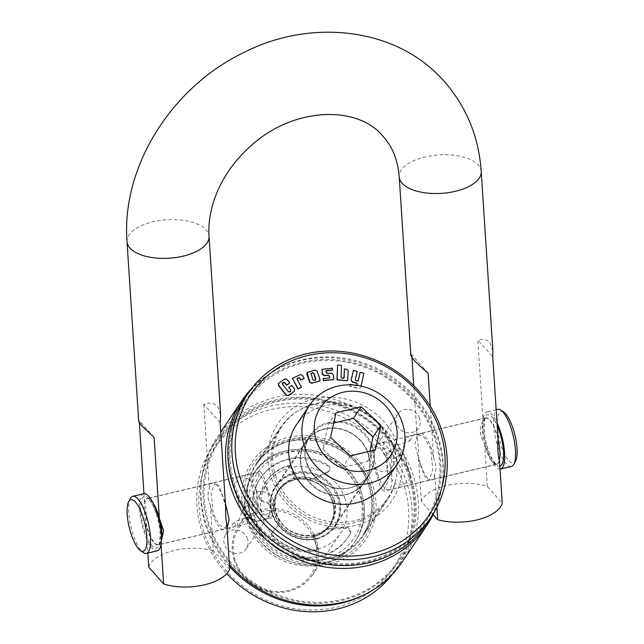 <?xml version="1.0" encoding="UTF-8"?>
<svg xmlns="http://www.w3.org/2000/svg" width="644" height="644" viewBox="0 0 644 644"><rect width="100%" height="100%" fill="white"/><g stroke="black" fill="none" stroke-linecap="round" stroke-linejoin="round"><path stroke-width="0.48" stroke-dasharray="3.22 2.42" d="M343.977 377.674L342.793 378.664L340.918 377.36L341.425 365.325M288.625 387.744L291.579 385.619L294.501 389.266L294.292 391.327M282.523 383.027L282.362 384.573L288.206 391.874L289.824 392.148L290.822 391.262M289.631 383.188L286.87 379.308M278.264 383.76L284.551 379.171L286.709 379.533M304.016 378.6L302.487 375.331M292.231 378.551L300.249 374.832L302.334 375.565M301.36 387.447L297.222 379.469M297.504 378.221L297.061 379.694M319.867 380.781L317.138 371.153M306.971 372.602L315.037 370.316L316.985 371.387M332.433 370.244L332.143 368.392L323.216 368.795M322.016 369.439L323.055 369.028M323.038 378.752L329.631 377.843M325.993 370.92L325.904 372.57L327.208 373.601L331.378 373.303L333.117 374.679L333.608 379.324M344.226 369.197L346.528 369.439L348.01 371.073L347.599 380.29M341.264 365.559L337.44 365.164M350.135 384.444L355.754 386.03L357.122 385.281M350.054 384.814L349.74 386.223L358.724 388.759L360.696 387.527L361.026 386.086M359.996 372.482L363.739 373.536L360.696 387.527L358.724 388.759M353.258 370.582L357.001 371.636L355.158 379.815L356.792 381.409L358.161 380.66M383.969 483.942A52.832 48.525 34 0 0 380.668 426.787A52.832 48.525 34 0 0 324.198 405.913A52.832 48.525 34 0 0 296.329 424.927M315.753 379.952L314.28 380.668L312.823 379.871L311.116 374.253M311.672 373.126L310.955 374.478M243.947 399.513A110.478 101.47 -146 0 1 348.436 358.901A110.478 101.47 -146 0 1 438.041 436.809A110.478 101.47 -146 0 1 427.222 522.92M235.124 485.922A107.661 98.878 -146 0 1 302.455 363.256A107.661 98.878 -146 0 1 434.805 438.355A107.661 98.878 -146 0 1 367.474 561.021A107.661 98.878 -146 0 1 235.124 485.922M435.779 438.121A108.715 99.852 34 0 0 302.133 362.29A108.715 99.852 34 0 0 234.142 486.156A108.715 99.852 34 0 0 367.788 561.995A108.715 99.852 34 0 0 435.779 438.121M434.362 511.972A111.533 102.436 34 0 0 437.775 438.427A111.533 102.436 34 0 0 355.359 361.614A111.533 102.436 34 0 0 251.41 388.775M402.162 562.027A111.533 102.436 34 0 0 413.078 475.095A111.533 102.436 34 0 0 322.62 396.438A111.533 102.436 34 0 0 217.133 437.437A111.533 102.436 34 0 0 206.217 524.377A111.533 102.436 34 0 0 229.385 564.514M420.154 464.59L424.702 476.423L428.735 480.496L432.832 469.879L430.699 448.932L424.42 437.509L417.682 434.08L414.986 444.36L420.154 464.59M227.042 528.434L226.31 528.716L219.564 525.295L213.293 513.864L211.152 492.918L215.249 482.3L219.282 486.373L225.4 503.189M256.843 503.495L263.702 514.717L271.559 517.937L273.716 507.891L263.501 475.908L260.506 471.521L255.869 482.163L256.843 503.495M260.498 519.676L258.791 520.98L246.563 517.615L234.376 521.721L235.72 526.478L237.37 525.182L242.804 509.211L249.325 504.228L256.956 505.138L261.569 511.658L260.498 519.676M387.149 459.309L388.123 480.641L383.486 491.275L380.491 486.888L370.268 454.906L372.425 444.859L380.282 448.087L387.149 459.309M406.614 437.614L408.264 436.326L409.608 441.076L397.429 445.181L385.192 441.816L383.494 443.12L382.423 451.138L387.036 457.667L394.659 458.568L401.188 453.585L406.614 437.614M409.85 476.641A108.715 99.852 34 0 0 276.196 400.81A108.715 99.852 34 0 0 208.205 524.675A108.715 99.852 34 0 0 341.859 600.506A108.715 99.852 34 0 0 409.85 476.641M408.868 476.874A107.661 98.878 34 0 0 276.518 401.776A107.661 98.878 34 0 0 209.187 524.441A107.661 98.878 34 0 0 341.537 599.54A107.661 98.878 34 0 0 408.868 476.874M229.514 566.43A110.478 101.47 34 0 1 205.951 525.987A110.478 101.47 -146 0 1 216.762 439.876A110.478 101.47 -146 0 1 321.251 399.264A110.478 101.47 -146 0 1 410.856 477.18A110.478 101.47 34 0 1 400.045 563.291A110.478 101.47 34 0 1 367.12 593.293M392.582 574.021A110.478 101.47 34 0 0 396.1 569.143A110.478 101.47 34 0 0 406.911 483.032A110.478 101.47 -146 0 0 317.307 405.116A110.478 101.47 -146 0 0 212.826 445.729A110.478 101.47 -146 0 0 202.007 531.847A110.478 101.47 34 0 0 226.809 573.651M203.995 532.145A107.661 98.878 -146 0 1 271.325 409.479A107.661 98.878 -146 0 1 403.675 484.578A107.661 98.878 34 0 1 336.345 607.244A107.661 98.878 34 0 1 203.995 532.145M247.224 521.849A61.051 56.068 -146 0 1 253.197 474.266A61.051 56.068 -146 0 1 310.939 451.822A61.051 56.068 -146 0 1 360.455 494.874A61.051 56.068 -146 0 1 354.482 542.457A61.051 56.068 -146 0 1 296.739 564.901A61.051 56.068 -146 0 1 247.224 521.849M272.05 513.864A36.064 33.126 -146 0 1 294.606 472.768A36.064 33.126 -146 0 1 338.945 497.933A36.064 33.126 34 0 1 316.389 539.02A36.064 33.126 34 0 1 272.05 513.864M272.589 513.606A35.597 32.691 -146 0 1 276.075 485.858A35.597 32.691 -146 0 1 309.74 472.776A35.597 32.691 -146 0 1 338.615 497.876A35.597 32.691 34 0 1 335.13 525.625A35.597 32.691 34 0 1 301.464 538.714A35.597 32.691 34 0 1 272.589 513.606M305.642 441.953A35.597 32.691 -146 0 0 302.157 469.693A35.597 32.691 34 0 0 331.032 494.801A35.597 32.691 34 0 0 364.697 481.712A35.597 32.691 34 0 0 368.183 453.972A35.597 32.691 -146 0 0 339.308 428.864A35.597 32.691 -146 0 0 305.642 441.953L276.075 485.858M301.996 469.669A35.831 32.908 -146 0 1 324.399 428.848A35.831 32.908 -146 0 1 368.449 453.843A35.831 32.908 -146 0 1 346.045 494.664A35.831 32.908 -146 0 1 301.996 469.669M302.261 469.54A35.597 32.691 -146 0 1 305.747 441.792A35.597 32.691 -146 0 1 339.412 428.711A35.597 32.691 -146 0 1 368.288 453.811A35.597 32.691 -146 0 1 364.802 481.559A35.597 32.691 -146 0 1 331.137 494.648A35.597 32.691 -146 0 1 302.261 469.54M372.755 447.178A35.597 32.691 -146 0 1 369.27 474.918A35.597 32.691 -146 0 1 350.497 487.733A35.597 32.691 -146 0 1 306.737 462.899A35.597 32.691 -146 0 1 310.215 435.159A35.597 32.691 -146 0 1 328.995 422.343A35.597 32.691 -146 0 1 372.755 447.178M315.769 538.787A35.219 32.353 -146 0 1 278.119 524.868A35.219 32.353 -146 0 1 275.922 486.767A35.219 32.353 -146 0 1 294.501 474.089A35.219 32.353 -146 0 1 332.151 488.007A35.219 32.353 -146 0 1 334.349 526.108A35.219 32.353 -146 0 1 315.769 538.787M294.541 479.941L295.226 479.112L291.426 467.544L290.782 468.502A2.818 2.584 34 0 0 287.152 466.586A46.255 42.488 34 0 0 265.497 482.477A46.255 42.488 34 0 0 259.307 498.142A2.818 2.584 34 0 0 261.214 501.241L273.74 505.886A30.896 28.376 34 0 0 275.221 515.144A30.896 28.376 34 0 0 279.601 523.709L271.728 533.208A2.818 2.584 34 0 0 271.977 536.702A46.255 42.488 34 0 0 315.029 551.377A2.818 2.584 34 0 0 316.961 548.133L313.201 536.694A30.896 28.376 34 0 0 326.178 529.569L326.621 528.627L346.134 527.452L345.49 528.41A4.226 3.88 -146 0 1 349.732 534.488A52.832 48.525 -146 0 1 347.696 537.821A52.832 48.525 -146 0 1 276.767 548.567A52.832 48.525 -146 0 1 260.047 478.806A52.832 48.525 -146 0 1 327.112 465.684A4.226 3.88 -146 0 1 327.184 472.752L309.973 480.287A30.896 28.376 34 0 0 294.541 479.941L290.782 468.502M294.654 479.957A30.759 28.256 34 0 0 278.425 491.026A30.759 28.256 34 0 0 273.942 505.822L274.513 504.976A30.759 28.256 34 0 0 275.986 514.154A30.759 28.256 34 0 0 280.325 522.654M326.049 529.473A30.759 28.256 -146 0 0 329.454 525.391A30.759 28.256 -146 0 0 332.465 501.41A30.759 28.256 34 0 0 309.869 480.263L310.44 479.418A30.759 28.256 34 0 0 295.226 479.112M265.497 482.477L266.141 481.527A46.255 42.488 34 0 1 287.788 465.628A2.818 2.584 -146 0 1 291.426 467.544M266.141 481.527A46.255 42.488 34 0 0 259.951 497.192L259.307 498.142M274.513 504.976L261.858 500.283A2.818 2.584 -146 0 1 259.951 497.192M313.201 536.694L313.805 535.615L317.605 547.175A2.818 2.584 -146 0 1 315.673 550.419A46.255 42.488 34 0 1 272.621 535.744A2.818 2.584 -146 0 1 272.372 532.25M313.805 535.615A30.759 28.256 34 0 0 326.621 528.627M327.184 472.752L327.828 471.794A4.226 3.88 34 0 0 327.756 464.726A52.832 48.525 34 0 0 260.691 477.848A52.832 48.525 34 0 0 277.411 547.609A52.832 48.525 34 0 0 348.34 536.871A52.832 48.525 34 0 0 350.376 533.53A4.226 3.88 34 0 0 346.134 527.452M327.828 471.794L310.44 479.418M332.803 501.467A31.226 28.682 34 0 0 294.405 479.675A31.226 28.682 34 0 0 274.875 515.264A31.226 28.682 34 0 0 313.266 537.048A31.226 28.682 34 0 0 332.803 501.467M326.178 529.569L345.49 528.41M279.601 523.709L271.728 533.208M274.143 477.792A64.569 59.304 -146 0 1 280.47 427.463A64.569 59.304 -146 0 1 341.537 403.724A64.569 59.304 -146 0 1 393.911 449.262A64.569 59.304 -146 0 1 387.591 499.591A64.569 59.304 -146 0 1 326.516 523.331A64.569 59.304 -146 0 1 274.143 477.792M250.081 513.534A64.569 59.304 -146 0 1 256.401 463.205A64.569 59.304 -146 0 1 317.468 439.466A64.569 59.304 -146 0 1 369.841 485.004A64.569 59.304 -146 0 1 363.522 535.341A64.569 59.304 -146 0 1 302.447 559.072A64.569 59.304 -146 0 1 250.081 513.534M398.765 446.944A68.795 63.193 -146 0 1 355.738 525.327A68.795 63.193 -146 0 1 271.164 477.341A68.795 63.193 -146 0 1 314.183 398.95A68.795 63.193 -146 0 1 398.765 446.944M419.582 418.35A12.469 11.455 34 0 0 409.471 409.56A12.469 11.455 34 0 0 397.678 414.148A12.469 11.455 34 0 0 396.463 423.865A12.469 11.455 34 0 0 406.573 432.655A12.469 11.455 34 0 0 418.367 428.075A12.469 11.455 34 0 0 419.582 418.35M273.467 500.42A12.469 11.455 34 0 0 263.356 491.622A12.469 11.455 34 0 0 251.563 496.21A12.469 11.455 34 0 0 250.339 505.926A12.469 11.455 34 0 0 260.45 514.717A12.469 11.455 34 0 0 272.243 510.137A12.469 11.455 34 0 0 273.467 500.42M275.737 476.246A63.869 58.66 34 0 0 327.53 521.294A63.869 58.66 34 0 0 387.938 497.812A63.869 58.66 34 0 0 394.192 448.031A63.869 58.66 34 0 0 342.391 402.991A63.869 58.66 34 0 0 281.983 426.465A63.869 58.66 34 0 0 275.737 476.246M393.645 456.87A12.469 11.455 34 0 0 383.534 448.079A12.469 11.455 34 0 0 371.741 452.66A12.469 11.455 34 0 0 370.525 462.384A12.469 11.455 34 0 0 380.636 471.175A12.469 11.455 34 0 0 392.429 466.594A12.469 11.455 34 0 0 393.645 456.87M247.529 538.939A12.469 11.455 34 0 0 237.419 530.141A12.469 11.455 34 0 0 225.625 534.729A12.469 11.455 34 0 0 224.402 544.446A12.469 11.455 34 0 0 234.513 553.236A12.469 11.455 34 0 0 246.306 548.656A12.469 11.455 34 0 0 247.529 538.939M245.227 515.86A68.795 63.193 -146 0 1 288.254 437.469A68.795 63.193 -146 0 1 372.828 485.463A68.795 63.193 -146 0 1 329.8 563.846A68.795 63.193 -146 0 1 245.227 515.86M350.159 384.814L349.893 385.989L358.885 388.525M357.275 385.048L355.915 385.796L352.799 384.919M336.047 412.756L328.271 424.307L322.789 448.868L342.447 467.439L367.595 461.45L369.881 451.203M330.565 437.316L322.789 448.868M333.761 423.003L328.271 424.307M375.372 449.898L367.595 461.45M350.231 455.888L342.447 467.439M256.811 491.453L258.502 506.361L252.987 513.453L245.493 514.331L240.188 507.303L236.445 494.214L232.854 485.004L241.21 477.623L249.429 478.758L256.175 489.512A23.691 7.156 76.6 0 1 256.497 490.478A23.691 7.156 76.6 0 1 256.811 491.453L256.175 489.512M236.445 494.214A23.691 7.156 76.6 0 1 236.767 495.18A23.691 7.156 76.6 0 1 237.081 496.154M266.358 488.128A23.691 7.156 76.6 0 1 266.616 518.943A23.691 7.156 76.6 0 1 255.893 503.672A23.691 7.156 -103.4 0 1 255.636 472.849A23.691 7.156 -103.4 0 1 266.358 488.128M143.709 493.698A29.35 8.863 -103.4 0 0 144.023 531.88A29.35 8.863 76.6 0 0 157.305 550.805M130.434 498.416A29.35 8.863 -103.4 0 0 133.131 534.472A29.35 8.863 76.6 0 0 143.338 552.576M388.042 473.227L394.788 483.99L403.007 485.125L411.363 477.735L407.137 466.594L404.029 455.437L398.725 448.409L391.23 449.295L385.708 456.379L387.406 471.295A23.691 7.156 -103.4 0 0 387.72 472.269A23.691 7.156 -103.4 0 0 388.042 473.227L387.406 471.295M407.137 466.594A23.691 7.156 -103.4 0 0 407.451 467.568A23.691 7.156 -103.4 0 0 407.773 468.526M377.859 474.62A23.691 7.156 -103.4 0 0 388.582 489.891A23.691 7.156 -103.4 0 0 388.324 459.075A23.691 7.156 76.6 0 0 377.601 443.796A23.691 7.156 76.6 0 0 377.859 474.62M500.026 469.114A29.35 8.863 -103.4 0 1 487.226 450.124A29.35 8.863 76.6 0 1 486.912 411.943A29.35 8.863 76.6 0 1 497.015 422.73M511.4 466.449A29.35 8.863 -103.4 0 1 498.118 447.532A29.35 8.863 76.6 0 1 497.796 409.351M503.85 412.208A26.533 8.01 76.6 0 0 497.385 419.848A26.533 8.01 76.6 0 0 501.346 445.986A26.533 8.01 -103.4 0 0 515.514 461.168M433.122 514.564L421.297 501.209A41.095 19.264 -3.7 0 1 487.347 486.462L502.248 503.294M487.347 486.462L484.578 443.901A23.86 7.205 -103.4 0 0 492.668 462.094A23.86 7.205 -103.4 0 0 496.83 464.276A23.86 7.205 -103.4 0 0 499.478 460.734M498.021 438.234A23.86 7.205 -103.4 0 0 489.931 420.041A23.86 7.205 -103.4 0 0 485.769 417.859A23.86 7.205 -103.4 0 0 483.113 421.401L477.816 339.935L492.724 356.76M485.769 417.859L420.443 433.42A23.86 7.205 -103.4 0 1 424.605 435.602A23.86 7.205 -103.4 0 1 433.637 457.973C436.294 463.865 436.64 469.122 434.66 473.751A23.86 7.205 -103.4 0 1 431.504 479.836A23.86 7.205 -103.4 0 1 427.342 477.655A23.86 7.205 -103.4 0 1 418.31 455.292C418.552 448.707 418.214 443.442 417.28 439.506L413.778 385.627M225.682 507.512A23.86 7.205 -103.4 0 0 216.65 485.141A23.86 7.205 -103.4 0 0 212.488 482.96A23.86 7.205 -103.4 0 0 209.324 489.046C207.352 493.674 207.69 498.939 210.355 504.832A23.86 7.205 -103.4 0 0 219.387 527.195A23.86 7.205 -103.4 0 0 223.549 529.376A23.86 7.205 -103.4 0 0 226.704 523.29M153.264 503.35A23.86 7.205 -103.4 0 0 151.324 500.702A23.86 7.205 -103.4 0 0 147.162 498.52A23.86 7.205 -103.4 0 0 144.506 502.07C146.043 506.796 146.526 514.298 145.971 524.562A23.86 7.205 -103.4 0 0 154.061 542.755A23.86 7.205 -103.4 0 0 158.223 544.937A23.86 7.205 -103.4 0 0 160.871 541.395L161.056 544.244M161.435 540.566L160.871 541.395M436.849 507.424L434.66 473.751M492.893 350.98L489.867 342.519C486.977 339.509 482.96 338.647 477.816 339.935M433.637 457.973L430.264 406.171M421.297 501.209L418.31 455.292M420.443 433.42A23.86 7.205 -103.4 0 0 417.28 439.506M411.959 357.653L411.766 354.675L410.832 355.416M428.115 373.142L411.766 354.675M483.113 421.401C478.87 427.511 479.353 435.006 484.578 443.901M138.702 421.289L139.209 420.596L139.354 422.826M143.958 493.65L144.506 502.07M220.159 422.681L203.81 404.215C209.735 402.283 214.331 402.991 217.608 406.332L220.642 414.921M203.81 404.215L209.324 489.046M210.355 504.832L213.341 550.749L229.691 569.216M148.74 567.131A41.095 19.264 176.3 0 1 213.341 550.749M145.971 524.562L147.822 553.059M154.117 437.421L139.209 420.596M344.991 498.561A44.372 40.757 34 0 0 308.999 467.262A44.372 40.757 34 0 0 267.035 483.58A44.372 40.757 34 0 0 262.688 518.162A44.372 40.757 34 0 0 298.679 549.461A44.372 40.757 34 0 0 340.644 533.143A44.372 40.757 34 0 0 344.991 498.561M234.287 560.344A44.372 40.757 -146 0 1 238.626 525.762A44.372 40.757 -146 0 1 280.599 509.444A44.372 40.757 -146 0 1 316.582 540.743A44.372 40.757 -146 0 1 312.243 575.325A44.372 40.757 -146 0 1 270.279 591.635A44.372 40.757 -146 0 1 234.287 560.344M235.277 560.497A42.963 39.461 -146 0 1 262.148 511.545A42.963 39.461 -146 0 1 314.972 541.515A42.963 39.461 -146 0 1 288.101 590.468A42.963 39.461 -146 0 1 235.277 560.497M253.197 474.266L254.235 472.72C277.942 433.05 348.879 446.695 361.558 493.079C366.887 510.394 364.874 526.341 355.512 540.92A61.051 56.068 34 0 1 297.778 563.363A61.051 56.068 34 0 1 248.262 520.312A61.051 56.068 -146 0 1 254.235 472.72A61.051 56.068 -146 0 1 311.978 450.277A61.051 56.068 -146 0 1 361.493 493.336A61.051 56.068 34 0 1 355.512 540.92L354.482 542.457M251.498 518.758A58.234 53.484 34 0 0 323.087 559.378A58.234 53.484 34 0 0 359.505 493.03A58.234 53.484 -146 0 0 287.916 452.41A58.234 53.484 -146 0 0 251.498 518.758M328.77 423.197A35.219 32.353 -146 0 1 366.42 437.115A35.219 32.353 -146 0 1 368.618 475.216A35.219 32.353 -146 0 1 350.038 487.894A35.219 32.353 -146 0 1 312.388 473.976A35.219 32.353 -146 0 1 310.191 435.875A35.219 32.353 -146 0 1 328.77 423.197M334.099 499.535A31.226 28.682 -146 0 1 314.57 535.116A31.226 28.682 -146 0 1 276.171 513.332A31.226 28.682 34 0 1 295.709 477.751A31.226 28.682 34 0 1 334.099 499.535M333.56 499.792A30.759 28.256 -146 0 1 330.549 523.773A30.759 28.256 -146 0 1 301.456 535.075A30.759 28.256 -146 0 1 276.509 513.389A30.759 28.256 34 0 1 279.52 489.408A30.759 28.256 34 0 1 308.613 478.106A30.759 28.256 34 0 1 333.56 499.792M313.234 536.46A30.759 28.256 -146 0 1 279.754 523.5M327.112 465.684L327.756 464.726M350.376 533.53L349.732 534.488M317.605 547.175L316.961 548.133M315.673 550.419L315.029 551.377M272.621 535.744L271.977 536.702M261.858 500.283L261.214 501.241M287.788 465.628L287.152 466.586M250.419 513.84A63.869 58.66 34 0 0 302.221 558.887A63.869 58.66 34 0 0 362.628 535.406A63.869 58.66 34 0 0 368.875 485.624A63.869 58.66 34 0 0 317.073 440.585A63.869 58.66 34 0 0 256.674 464.058A63.869 58.66 34 0 0 250.419 513.84M370.872 485.93A66.686 61.244 34 0 0 288.89 439.409A66.686 61.244 34 0 0 247.183 515.393A66.686 61.244 34 0 0 329.164 561.906A66.686 61.244 34 0 0 370.872 485.93M161.443 540.38A23.691 7.156 76.6 0 1 158.609 544.679A23.691 7.156 76.6 0 1 147.887 529.4A23.691 7.156 -103.4 0 1 147.629 498.585A23.691 7.156 -103.4 0 1 158.352 513.856A23.691 7.156 76.6 0 1 160.123 520.167M156.363 513.55A26.509 8.002 -103.4 0 0 142.501 497.901A26.509 8.002 -103.4 0 0 144.65 530.946A26.509 8.002 76.6 0 0 158.513 546.603A26.509 8.002 76.6 0 0 156.363 513.55M497.989 439.176A23.691 7.156 -103.4 0 0 496.331 433.34A23.691 7.156 76.6 0 0 485.608 418.069A23.691 7.156 76.6 0 0 485.866 448.892A23.691 7.156 -103.4 0 0 496.588 464.163A23.691 7.156 -103.4 0 0 499.341 460.219M499.841 466.28A26.509 8.002 -103.4 0 1 487.854 449.19A26.509 8.002 76.6 0 1 484.98 417.554A26.509 8.002 76.6 0 1 497.192 425.563M481.221 171.457A41.095 19.264 -3.7 0 0 478.323 165.049A41.095 19.264 -3.7 0 0 431.866 155.655A41.095 19.264 -3.7 0 0 399.216 176.794M127.021 241.629A41.095 19.264 176.3 0 1 159.68 220.498A41.095 19.264 176.3 0 1 206.136 229.892A41.095 19.264 176.3 0 1 209.034 236.3M271.559 517.937L258.791 520.98M235.72 526.478L226.31 528.716M428.735 480.496L383.486 491.275M417.682 434.08L408.264 436.326M385.192 441.816L372.425 444.859M260.506 471.521L215.249 482.3M217.133 437.437L220.771 432.035M396.1 569.143L400.045 563.291M212.826 445.729L216.762 439.876M364.697 481.712L335.13 525.625M369.27 474.918L364.802 481.559M334.349 526.108L368.618 475.216C364.238 481.583 358.12 485.745 350.28 487.709C321.549 496.339 292.626 458.512 310.191 435.875L275.922 486.767M310.215 435.159L305.747 441.792M309.877 480.303C321.018 483.716 328.545 490.768 332.457 501.459C335.13 510.145 334.131 518.122 329.454 525.391L330.549 523.773C318.772 543.625 282.909 536.75 276.518 513.34C273.845 504.654 274.843 496.669 279.52 489.408L278.425 491.026C282.322 485.391 287.715 481.704 294.622 479.981M328.754 471.456L329.398 470.498M347.696 537.821L348.34 536.871M260.047 478.806L260.691 477.848M317.331 549.372L316.687 550.322M272.227 532.443L271.583 533.393M280.47 427.463L256.401 463.205M387.591 499.591L363.522 535.341M281.983 426.465L256.674 464.058C280.961 422.955 355.544 437.244 368.811 485.882C374.349 503.898 372.28 520.408 362.628 535.406L387.938 497.812M371.741 452.66L397.678 414.148M392.429 466.594L401.188 453.585M409.608 441.076L418.367 428.075M225.625 534.729L234.376 521.721M242.804 509.211L251.563 496.21M246.306 548.656L272.243 510.137M232.854 485.004L240.188 507.303M255.636 472.849L147.54 498.593L149.545 500.187C151.887 502.908 154.141 507.448 156.299 513.807C158.875 521.898 160.187 529.44 160.219 536.42C159.43 543.238 158.867 545.999 158.529 544.711L227.034 528.378M227.211 528.338L266.616 518.943M404.029 455.437L411.363 477.735M377.601 443.796L485.689 418.036C485.689 414.261 481.028 428.993 487.919 448.932C493.087 463.954 497.748 464.952 496.677 464.155L388.582 489.891M496.17 409.737L486.912 411.943M496.83 464.276L431.504 479.836M223.549 529.376L158.223 544.937M212.488 482.96L147.162 498.52M238.626 525.762L267.035 483.58M312.243 575.325L340.644 533.143"/><path stroke-width="0.97" d="M344.387 368.964L344.129 377.448L342.189 378.35L341.07 377.126L341.425 365.325L337.593 364.931L337.158 379.678L346.343 380.636L347.688 380.177L348.171 370.839L346.681 369.205L344.387 368.964L343.96 378.092M240.309 478.218A107.661 98.878 -146 0 1 307.639 355.552A107.661 98.878 -146 0 1 439.989 430.651A107.661 98.878 -146 0 1 372.659 553.317A107.661 98.878 -146 0 1 240.309 478.218M278.643 383.422L278.433 385.482L286.218 395.215L288.528 395.352L294.292 391.327L294.654 389.032L291.732 385.386L288.778 387.511L290.726 389.942L289.977 391.914L288.359 391.641L282.515 384.347L283.263 382.375L284.881 382.649L286.83 385.08L289.784 382.955L286.87 379.308L284.712 378.938L278.337 383.639M294.292 391.327L288.375 395.577L286.218 395.215M288.778 387.511L290.726 389.942M290.412 391.721L290.565 390.175M289.784 382.955L286.677 385.305L284.728 382.874L283.11 382.6L282.265 383.252M297.077 378.511L298.333 377.682L299.895 378.229L300.829 379.912L304.169 378.366L302.487 375.331L300.41 374.607L292.384 378.318L298.172 388.767L301.513 387.221L297.222 379.469L297.665 377.988L298.333 377.682M304.169 378.366L300.676 380.145L299.742 378.463L298.172 377.915M292.384 378.318L298.019 389L301.513 387.221M319.867 380.781L311.64 383.293L309.692 382.23L306.842 373.963L306.971 372.602M325.993 370.92L332.586 370.01L332.296 368.159L322.089 369.31L322.507 374.084L324.246 375.46L328.408 375.162L329.833 376.933L329.72 377.738L328.875 378.125L323.191 378.519L323.481 380.371L332.57 379.735L333.697 379.219L333.85 378.149L333.278 374.446L331.531 373.077L327.369 373.367L325.945 371.596L326.065 370.799L326.911 370.405L332.586 370.01M329.631 377.843L329.567 376.426L328.255 375.396L324.093 375.685L322.346 374.317L322.016 369.439M323.191 378.519L323.328 380.604L332.57 379.735M333.608 379.324L332.409 379.968M337.593 364.931L336.997 379.912L346.343 380.636M347.599 380.29L346.182 380.87M343.872 378.197L343.977 377.674M361.026 386.086L363.892 373.303L360.149 372.248L358.314 380.427L356.204 380.966L355.319 379.582L357.154 371.403L353.411 370.348L351.101 380.177L352.429 381.787L356.551 382.955L357.436 384.339L357.162 385.378M357.098 385.37L357.275 384.565L356.398 383.188L352.276 382.021L351.101 380.177M352.799 384.919L350.296 384.21L350.054 384.814M360.149 372.248L358.128 380.894M309.603 405.205L296.329 424.927A52.832 48.525 34 0 0 299.629 482.082A52.832 48.525 34 0 0 356.1 502.964A52.832 48.525 34 0 0 383.969 483.942L397.251 464.227A52.832 48.525 34 0 0 393.951 407.072A52.832 48.525 34 0 0 337.472 386.191A52.832 48.525 34 0 0 309.603 405.205A52.832 48.525 34 0 0 312.912 462.36A52.832 48.525 34 0 0 369.382 483.241A52.832 48.525 34 0 0 397.251 464.227M315.753 379.952L313.853 373.745L312.396 372.94L311.076 373.431M237.073 479.764A110.478 101.47 -146 0 1 247.892 393.653A110.478 101.47 -146 0 1 352.381 353.041A110.478 101.47 -146 0 1 441.977 430.957A110.478 101.47 -146 0 1 431.166 517.068A110.478 101.47 -146 0 1 326.677 557.68A110.478 101.47 -146 0 1 237.073 479.764M431.166 517.068L427.222 522.92A110.478 101.47 -146 0 1 322.733 563.532A110.478 101.47 -146 0 1 233.128 485.624A110.478 101.47 -146 0 1 243.947 399.513L247.892 393.653M251.41 388.775A111.533 102.436 34 0 0 241.822 400.769A111.533 102.436 34 0 0 230.906 487.701A111.533 102.436 34 0 0 321.364 566.358A111.533 102.436 34 0 0 426.859 525.359A111.533 102.436 34 0 0 434.362 511.972M229.385 564.514A111.533 102.436 34 0 0 402.162 562.027L426.859 525.359M225.4 503.189L229.143 519.636L227.042 528.434M229.514 566.43A110.478 101.47 34 0 0 367.12 593.293M226.809 573.651A110.478 101.47 34 0 0 392.582 574.021M278.796 383.188L278.586 385.257L286.379 394.981M319.996 379.413L317.138 371.153L315.19 370.083L307.035 372.474L309.853 381.997L311.793 383.067L319.038 381.224L319.955 380.668L319.996 379.413M312.976 379.638L311.116 374.253L311.825 372.892L312.549 372.707L314.014 373.512L315.874 378.897L315.158 380.258L314.433 380.443L312.976 379.638M315.842 379.839L315.158 380.258M311.149 373.311L311.672 373.126M353.411 370.348L351.254 379.944M350.296 384.21L350.159 384.814M342.882 392.293A42.504 39.034 34 0 0 316.301 440.713A42.504 39.034 34 0 0 368.545 470.361A42.504 39.034 34 0 0 395.126 421.941A42.504 39.034 34 0 0 342.882 392.293M336.047 412.756L330.565 437.316L350.231 455.888L375.372 449.898L380.854 425.338L361.195 406.767L336.047 412.756M361.195 406.767L353.411 418.318L333.761 423.003M380.854 425.338L373.077 436.89L353.411 418.318M369.881 451.203L373.077 436.89M156.991 512.624A29.35 8.863 -103.4 0 0 143.709 493.698L132.817 496.291A29.35 8.863 -103.4 0 0 130.434 498.416L128.703 501.571A26.533 8.01 -103.4 0 0 131.143 534.174A26.533 8.01 76.6 0 0 140.368 550.539L143.338 552.576A29.35 8.863 76.6 0 0 146.421 553.397L157.305 550.805A29.35 8.863 76.6 0 0 156.991 512.624M146.421 553.397A29.35 8.863 76.6 0 0 146.099 515.216A29.35 8.863 -103.4 0 0 132.817 496.291M128.703 501.571A26.533 8.01 -103.4 0 1 142.871 516.762A26.533 8.01 76.6 0 1 146.832 542.9A26.533 8.01 76.6 0 1 140.368 550.539M497.015 422.73A29.35 8.863 76.6 0 1 500.195 430.86A29.35 8.863 -103.4 0 1 500.509 469.049A29.35 8.863 -103.4 0 1 500.026 469.114M496.17 409.737L497.796 409.351A29.35 8.863 76.6 0 1 500.879 410.164A29.35 8.863 76.6 0 1 511.078 428.268A29.35 8.863 -103.4 0 1 513.783 464.332A29.35 8.863 -103.4 0 1 511.4 466.449L500.509 469.049M513.783 464.332L515.514 461.168A26.533 8.01 -103.4 0 0 513.075 428.574A26.533 8.01 76.6 0 0 503.85 412.208L500.879 410.164M433.122 514.564L437.646 519.676A41.095 19.264 -3.7 0 0 502.248 503.294L499.478 460.734C497.949 456 497.458 448.506 498.021 438.234L492.724 356.76L492.893 350.98M161.056 544.244L163.64 583.955A41.095 19.264 176.3 0 0 229.691 569.216L226.704 523.29C225.778 519.354 225.432 514.097 225.682 507.512L220.159 422.681L220.642 414.921L209.034 236.3A41.095 19.264 176.3 0 1 176.376 257.439A41.095 19.264 176.3 0 1 129.919 248.045A41.095 19.264 176.3 0 1 127.021 241.629L138.702 421.289L141.463 425.523L154.117 437.421L159.414 518.895A23.86 7.205 -103.4 0 0 153.264 503.35M159.414 518.895L163.648 530.648L161.435 540.566M437.646 519.676L436.849 507.424M209.034 236.3C208.213 224.337 210.089 211.739 214.653 198.521C221.568 179.129 233.321 161.861 249.92 146.719C292.795 106.735 357.404 104.698 383.22 136.488C392.574 146.913 397.912 160.348 399.216 176.794L410.832 355.416L413.585 359.642C416.877 363.28 421.723 367.78 428.115 373.142L430.264 406.171M413.778 385.627L411.959 357.653M139.354 422.826L143.958 493.65M147.822 553.059L148.74 567.131L163.64 583.955M160.123 520.167A23.691 7.156 76.6 0 1 161.443 540.38M499.341 460.219A23.691 7.156 -103.4 0 0 497.989 439.176M497.192 425.563A26.509 8.002 76.6 0 1 499.567 431.794A26.509 8.002 -103.4 0 1 499.841 466.28M399.216 176.794A41.095 19.264 -3.7 0 0 402.114 183.202A41.095 19.264 -3.7 0 0 448.57 192.596A41.095 19.264 -3.7 0 0 481.221 171.457L492.901 351.117M220.771 432.035L241.822 400.769M127.021 241.629C121.297 167.448 170.869 88.268 241.991 53.436C311.004 17.308 397.92 27.571 444.746 81.997C466.667 107.274 478.83 137.092 481.221 171.457"/></g></svg>
